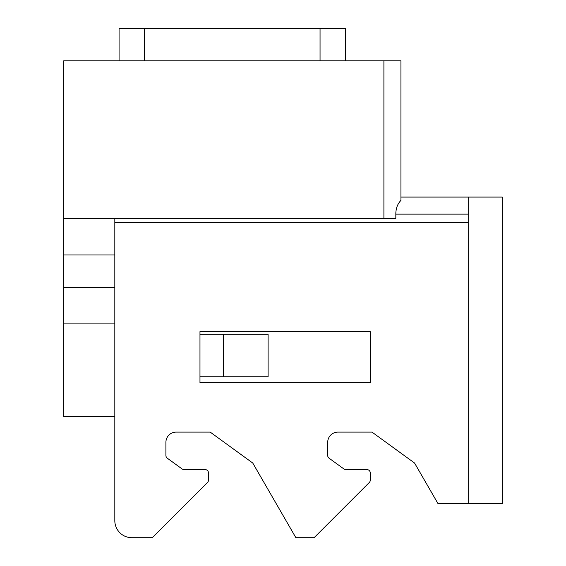 <?xml version="1.0" encoding="UTF-8"?>
<svg xmlns="http://www.w3.org/2000/svg" width="566" height="566" viewBox="0 0 566 566"><rect width="100%" height="100%" fill="white"/><g stroke="black" fill="none" stroke-linecap="round" stroke-linejoin="round"><path stroke-width="0.85" d="M383.911 60.831L400.94 60.831L400.94 200.399C397.749 203.633 396.044 207.92 395.832 213.255L395.832 218.37L383.911 218.37L383.911 60.831L63.725 60.831L63.725 416.781L114.82 416.781L114.82 520.67A17.03 17.03 0 0 0 131.85 537.7L152.289 537.7L207.489 482.494A3.403 3.403 0 0 0 208.486 480.088L208.486 472.985A3.403 3.403 0 0 0 205.083 469.575L184.049 469.575A3.403 3.403 0 0 1 182.047 468.924L167.317 458.219A3.403 3.403 0 0 1 165.909 455.467L165.909 442.329A10.216 10.216 0 0 1 176.132 432.106L210.191 432.106L252.769 463.045L210.191 432.106M400.94 197.081L502.275 197.081L502.275 503.641L438.006 503.641L414.567 463.045L371.989 432.106L337.923 432.106A10.216 10.216 0 0 0 327.707 442.329A10.216 10.216 0 0 1 337.923 432.106M327.707 455.467A3.403 3.403 0 0 0 329.108 458.219A3.403 3.403 0 0 1 327.707 455.467L327.707 442.329M370.284 472.985L370.284 480.088L370.284 472.985A3.403 3.403 0 0 0 366.881 469.575L345.847 469.575A3.403 3.403 0 0 1 343.845 468.924L329.108 458.219M63.725 323.108L114.82 323.108M199.975 376.758L268.1 376.758L268.1 334.181L199.975 334.181M114.82 254.983L63.725 254.983M114.82 287.344L63.725 287.344M114.82 520.67L114.82 218.37M468.216 197.081L468.216 222.622L114.82 222.622M252.769 463.045L295.877 537.7L314.08 537.7L369.287 482.494A3.403 3.403 0 0 0 370.284 480.088M165.909 442.329A10.216 10.216 0 0 1 176.132 432.106M167.317 458.219A3.403 3.403 0 0 1 165.909 455.467M205.083 469.575L184.049 469.575A3.403 3.403 0 0 1 182.047 468.924M208.486 472.985L208.486 480.088M414.567 463.045L371.989 432.106M366.881 469.575L345.847 469.575A3.403 3.403 0 0 1 343.845 468.924M199.975 331.626L199.975 382.715L370.284 382.715L370.284 331.626L199.975 331.626M223.605 376.758L223.605 334.181M63.725 218.37L383.911 218.37M119.072 60.831L119.072 28.47L345.593 28.47L345.593 60.831M249.365 28.47L215.299 28.47M294.214 28.47L295.346 28.47M282.858 28.47L294.214 28.3M281.719 28.47L282.858 28.3M168.463 28.47L180.101 28.47M167.614 28.47L168.463 28.3M133.555 28.47L130.711 28.47M129.013 28.47L130.711 28.3M122.199 28.47L129.013 28.3M331.683 28.47L341.333 28.47M331.11 28.47L331.683 28.3M280.021 28.47L281.719 28.3M278.316 28.47L280.021 28.3M165.909 28.47L167.614 28.3M164.211 28.47L165.909 28.3M395.832 214.111L468.216 214.111M468.216 503.641L468.216 222.622M144.62 60.831L144.62 28.47M320.045 60.831L320.045 28.47"/></g></svg>

